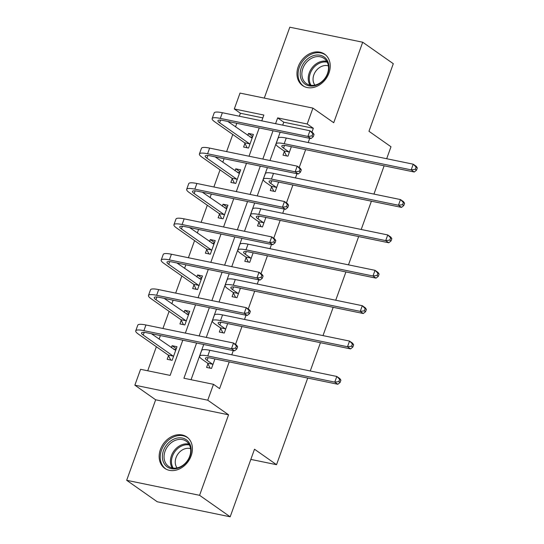 <?xml version="1.0" encoding="UTF-8"?>
<svg xmlns="http://www.w3.org/2000/svg" width="544" height="544" viewBox="0 0 544 544"><rect width="100%" height="100%" fill="white"/><g stroke="black" fill="none" stroke-linecap="round" stroke-linejoin="round"><path stroke-width="0.82" d="M298.228 66.694A19.176 15.225 -54.9 0 0 302.573 85.558A19.176 15.225 -54.9 0 0 328.97 73.025A19.176 15.225 -54.9 0 0 324.625 54.162A19.176 15.225 -54.9 0 0 298.228 66.694M160.419 449.487A19.176 15.225 -54.9 0 0 164.764 468.35A19.176 15.225 -54.9 0 0 191.155 455.818A19.176 15.225 -54.9 0 0 186.81 436.961A19.176 15.225 -54.9 0 0 160.419 449.487M262.84 117.885L240.421 113.268L234.301 108.97L240.02 93.092L312.922 108.113L307.204 123.991L277.651 117.898L275.57 123.685M386.682 158.726L390.993 146.758L368.968 131.288L393.298 63.702L362.705 42.221L289.802 27.2L264.282 98.09M307.714 378.066L276.529 464.692L254.504 449.222L230.173 516.8L157.27 501.779L126.677 480.298L199.58 495.312L228.562 414.807L207.76 400.2L134.858 385.179L140.576 369.308L170.129 375.394L182.804 340.184M228.562 414.807L155.659 399.792L126.677 480.298M155.659 399.792L134.858 385.179M240.421 113.268L239.353 116.226M236.803 123.304L235.525 126.861M232.784 134.477L226.617 151.599M224.067 158.685L222.788 162.234M220.048 169.857L213.88 186.98M211.33 194.058L210.052 197.615M207.312 205.231L201.144 222.353M198.594 229.439L197.316 232.988M194.575 240.611L188.408 257.727M185.858 264.812L184.579 268.362M181.839 275.985L175.671 293.107M173.121 300.193L171.843 303.742M169.102 311.365L162.935 328.481M160.385 335.566L159.106 339.116M156.366 346.739L147.71 370.777M230.173 516.8L199.58 495.312M384.132 165.804L373.946 194.099M371.396 201.185L361.209 229.48M358.659 236.558L348.473 264.853M345.923 271.939L335.736 300.227M333.186 307.312L323 335.607M320.45 342.686L310.264 370.981M250.838 459.401L276.529 464.692M168.511 355.626L167.185 359.312L172.108 360.325L177.011 346.718L172.081 345.705L171.353 347.718M181.247 320.253L179.921 323.932L184.844 324.952L189.747 311.345L184.817 310.325L184.09 312.344M193.984 284.879L192.658 288.558L197.581 289.571L202.484 275.964L197.554 274.951L196.826 276.971M206.72 249.499L205.394 253.178L210.317 254.198L215.22 240.591L210.29 239.571L209.562 241.59M219.456 214.125L218.13 217.804L223.054 218.817L227.956 205.21L223.026 204.197L222.299 206.217M232.193 178.745L230.867 182.424L235.79 183.444L240.693 169.837L235.763 168.817L235.035 170.836M244.929 143.371L243.603 147.05L248.526 148.063L253.429 134.456L248.499 133.443L247.772 135.463M196.602 343.026L183.92 378.236L213.479 384.322L219.599 388.62L229.221 361.896M231.771 354.81L233.288 350.588M235.511 344.42L241.958 326.516M244.508 319.437L246.024 315.207M248.248 309.04L254.694 291.142M257.244 284.056L258.76 279.834M260.984 273.666L267.43 255.762M269.98 248.683L271.497 244.453M273.72 238.292L280.167 220.388M282.717 213.302L284.233 209.08M286.457 202.912L292.903 185.008M295.453 177.929L296.97 173.699M299.193 167.538L305.64 149.634M308.19 142.548L309.706 138.326M311.93 132.158L313.324 128.282L283.771 122.196L282.703 125.154M280.153 132.24L269.967 160.528M267.417 167.613L257.23 195.908M254.68 202.987L244.494 231.282M241.944 238.367L231.758 266.662M229.208 273.741L219.021 302.036M216.471 309.121L206.285 337.416M203.735 344.495L191.06 379.705M207.917 363.746L206.591 367.431L211.514 368.444L214.934 358.952M220.653 328.372L219.327 332.051L224.25 333.064L227.671 323.571M233.39 292.992L232.064 296.677L236.987 297.69L240.407 288.198M246.126 257.618L244.8 261.297L249.723 262.317L253.144 252.824M258.862 222.244L257.536 225.923L262.46 226.936L265.88 217.444M271.599 186.864L270.273 190.543L275.196 191.563L278.616 182.07M284.335 151.49L283.009 155.169L287.932 156.182L291.353 146.69M312.922 108.113L333.724 122.726L362.705 42.221M313.324 128.282L307.204 123.991M213.479 384.322L207.76 400.2M261.773 120.843L263.86 115.056L234.301 108.97M185.354 333.105L195.541 304.81M198.091 297.724L208.277 269.43M210.827 262.351L221.014 234.056M223.564 226.97L233.75 198.676M236.3 191.597L246.486 163.302M249.036 156.216L259.223 127.922M273.02 130.764L262.834 159.059M260.284 166.144L250.097 194.439M247.547 201.518L237.361 229.813M234.811 236.898L224.624 265.193M222.074 272.272L211.888 300.567M209.338 307.652L199.152 335.947M283.771 122.196L277.651 117.898M176.304 348.67L172.081 345.705M189.04 313.296L184.817 310.325M201.776 277.916L197.554 274.951M214.513 242.542L210.29 239.571M227.249 207.162L223.026 204.197M239.986 171.788L235.763 168.817M252.722 136.408L248.499 133.443M212.561 364.208L207.108 360.373A12.294 2.434 19.8 0 1 205.394 358.238A12.294 2.434 19.8 0 1 210.841 358.108L337.831 384.268L334.771 382.119L207.781 355.96A18.442 3.652 -160.2 0 0 199.607 356.157A18.442 3.652 -160.2 0 0 202.184 359.36L207.638 363.188L212.561 364.208L212.84 364.766M210.134 368.159L207.638 363.188M338.864 381.596L340.088 382.452L340.904 380.188L339.68 379.324L338.864 381.596L334.771 382.119L336.811 376.455L209.821 350.288A18.442 3.652 -160.2 0 0 201.647 350.492L199.607 356.157M339.68 379.324L336.811 376.455L339.871 378.604L340.904 380.188M340.088 382.452L337.831 384.268M176.032 349.425L173.577 349.282M170.728 360.04L168.225 355.069L173.155 356.089L143.228 335.07A12.294 2.434 19.8 0 1 141.515 332.935A12.294 2.434 19.8 0 1 146.962 332.799L234.546 350.846L231.486 348.697L143.902 330.65A18.442 3.652 -160.2 0 0 135.728 330.854A18.442 3.652 -160.2 0 0 138.305 334.05L168.225 355.069M173.155 356.089L173.434 356.646M175.685 350.397L151.422 333.717M235.579 348.167L236.803 349.024L237.619 346.759L236.395 345.902L235.579 348.167L231.486 348.697L233.526 343.026L145.942 324.986A18.442 3.652 -160.2 0 0 137.768 325.183L135.728 330.854M236.395 345.902L233.526 343.026L236.586 345.175L237.619 346.759M236.803 349.024L234.546 350.846M174.889 438.716A16.599 13.178 125.1 0 1 191.039 448.059A16.599 13.178 125.1 0 1 178.643 467.969A16.599 13.178 125.1 0 1 162.493 458.619A16.599 13.178 125.1 0 1 174.889 438.716M179.112 467.316A15.368 12.199 -54.9 0 0 190.121 454.94A15.368 12.199 -54.9 0 0 186.211 441.198A15.368 12.199 -54.9 0 0 175.637 440.225A15.368 12.199 -54.9 0 0 164.628 452.608A15.368 12.199 -54.9 0 0 168.545 466.344A15.368 12.199 -54.9 0 0 179.112 467.316M177.072 467.901A12.104 9.608 125.1 0 1 184.362 448.977A12.104 9.608 125.1 0 1 190.563 448.691M188.231 438.131A19.054 15.13 -54.9 0 0 187.714 437.75A19.054 15.13 -54.9 0 0 174.61 436.546A19.054 15.13 -54.9 0 0 160.956 451.894A19.054 15.13 -54.9 0 0 165.811 468.935A19.054 15.13 -54.9 0 0 166.342 469.288M327.876 73.29A16.599 13.178 125.1 0 1 309.067 85.857A16.599 13.178 125.1 0 1 301.281 67.81A16.599 13.178 125.1 0 1 320.09 55.243A16.599 13.178 125.1 0 1 327.876 73.29M302.872 68.442A15.368 12.199 -54.9 0 0 306.354 83.552A15.368 12.199 -54.9 0 0 327.502 73.515A15.368 12.199 -54.9 0 0 324.02 58.398A15.368 12.199 -54.9 0 0 302.872 68.442M314.888 85.109A12.104 9.608 125.1 0 1 313.847 74.848A12.104 9.608 125.1 0 1 328.379 65.899M326.046 55.338A19.054 15.13 -54.9 0 0 325.53 54.951A19.054 15.13 -54.9 0 0 299.309 67.402A19.054 15.13 -54.9 0 0 303.627 86.142A19.054 15.13 -54.9 0 0 304.157 86.496M225.298 328.828L219.844 324.999A12.294 2.434 19.8 0 1 218.13 322.864A12.294 2.434 19.8 0 1 223.577 322.735L350.567 348.894L347.507 346.746L220.517 320.586A18.442 3.652 -160.2 0 0 212.344 320.783A18.442 3.652 -160.2 0 0 214.921 323.986L220.374 327.814L225.298 328.828L225.576 329.385M222.87 332.785L220.374 327.814M351.601 346.215L352.825 347.079L353.641 344.808L352.417 343.951L351.601 346.215L347.507 346.746L349.547 341.074L222.557 314.915A18.442 3.652 -160.2 0 0 214.384 315.112L212.344 320.783M352.417 343.951L349.547 341.074L352.607 343.223L353.641 344.808M352.825 347.079L350.567 348.894M238.034 293.454L232.58 289.626A12.294 2.434 19.8 0 1 230.867 287.49A12.294 2.434 19.8 0 1 236.314 287.354L363.304 313.521L360.244 311.372L233.254 285.206A18.442 3.652 -160.2 0 0 225.08 285.403A18.442 3.652 -160.2 0 0 227.657 288.606L233.111 292.434L238.034 293.454L238.313 294.012M235.606 297.405L233.111 292.434M364.337 310.842L365.561 311.698L366.377 309.434L365.153 308.57L364.337 310.842L360.244 311.372L362.284 305.701L235.294 279.534A18.442 3.652 -160.2 0 0 227.12 279.738L225.08 285.403M365.153 308.57L362.284 305.701L365.344 307.85L366.377 309.434M365.561 311.698L363.304 313.521M188.768 314.044L186.313 313.902M183.464 324.666L180.962 319.695L185.892 320.708L155.965 299.69A12.294 2.434 19.8 0 1 154.251 297.554A12.294 2.434 19.8 0 1 159.698 297.425L247.282 315.466L244.222 313.317L156.638 295.276A18.442 3.652 -160.2 0 0 148.464 295.474A18.442 3.652 -160.2 0 0 151.042 298.676L180.962 319.695M185.892 320.708L186.17 321.266M188.421 315.024L164.159 298.343M248.316 312.793L249.54 313.65L250.356 311.386L249.132 310.522L248.316 312.793L244.222 313.317L246.262 307.652L158.678 289.605A18.442 3.652 -160.2 0 0 150.504 289.802L148.464 295.474M249.132 310.522L246.262 307.652L249.322 309.801L250.356 311.386M249.54 313.65L247.282 315.466M201.504 278.671L199.05 278.528M196.2 289.286L193.698 284.322L198.628 285.335L168.701 264.316A12.294 2.434 19.8 0 1 166.988 262.181A12.294 2.434 19.8 0 1 172.434 262.045L260.018 280.092L256.958 277.943L169.374 259.896A18.442 3.652 -160.2 0 0 161.201 260.1A18.442 3.652 -160.2 0 0 163.778 263.303L193.698 284.322M198.628 285.335L198.907 285.892M201.158 279.643L176.895 262.963M261.052 277.413L262.276 278.276L263.092 276.005L261.868 275.148L261.052 277.413L256.958 277.943L258.998 272.272L171.414 254.232A18.442 3.652 -160.2 0 0 163.241 254.429L161.201 260.1M261.868 275.148L258.998 272.272L262.058 274.421L263.092 276.005M262.276 278.276L260.018 280.092M250.77 258.074L245.317 254.245A12.294 2.434 19.8 0 1 243.603 252.11A12.294 2.434 19.8 0 1 249.05 251.981L376.04 278.14L372.98 275.992L245.99 249.832A18.442 3.652 -160.2 0 0 237.816 250.029A18.442 3.652 -160.2 0 0 240.394 253.232L245.847 257.06L250.77 258.074L251.049 258.631M248.343 262.031L245.847 257.06M377.074 275.461L378.298 276.325L379.114 274.054L377.89 273.197L377.074 275.461L372.98 275.992L375.02 270.32L248.03 244.161A18.442 3.652 -160.2 0 0 239.856 244.358L237.816 250.029M377.89 273.197L375.02 270.32L378.08 272.469L379.114 274.054M378.298 276.325L376.04 278.14M263.507 222.7L258.053 218.872A12.294 2.434 19.8 0 1 256.34 216.736A12.294 2.434 19.8 0 1 261.786 216.6L388.776 242.767L385.716 240.618L258.726 214.452A18.442 3.652 -160.2 0 0 250.553 214.649A18.442 3.652 -160.2 0 0 253.13 217.852L258.584 221.687L263.507 222.7L263.786 223.258M261.079 226.651L258.584 221.687M389.81 240.088L391.034 240.944L391.85 238.68L390.626 237.816L389.81 240.088L385.716 240.618L387.756 234.947L260.766 208.78A18.442 3.652 -160.2 0 0 252.593 208.984L250.553 214.649M390.626 237.816L387.756 234.947L390.816 237.096L391.85 238.68M391.034 240.944L388.776 242.767M276.243 187.32L270.79 183.491A12.294 2.434 19.8 0 1 269.076 181.356A12.294 2.434 19.8 0 1 274.523 181.227L401.513 207.386L398.453 205.238L271.463 179.078A18.442 3.652 -160.2 0 0 263.289 179.275A18.442 3.652 -160.2 0 0 265.866 182.478L271.32 186.306L276.243 187.32L276.522 187.877M273.816 191.277L271.32 186.306M402.546 204.707L403.77 205.571L404.586 203.3L403.362 202.443L402.546 204.707L398.453 205.238L400.493 199.566L273.503 173.407A18.442 3.652 -160.2 0 0 265.329 173.604L263.289 179.275M403.362 202.443L400.493 199.566L403.553 201.715L404.586 203.3M403.77 205.571L401.513 207.386M214.241 243.297L211.786 243.154M208.937 253.912L206.434 248.941L211.364 249.954L181.438 228.936A12.294 2.434 19.8 0 1 179.724 226.8A12.294 2.434 19.8 0 1 185.171 226.671L272.755 244.712L269.695 242.563L182.111 224.522A18.442 3.652 -160.2 0 0 173.937 224.72A18.442 3.652 -160.2 0 0 176.514 227.922L206.434 248.941M211.364 249.954L211.643 250.512M213.894 244.27L189.632 227.589M273.788 242.039L275.012 242.896L275.828 240.632L274.604 239.768L273.788 242.039L269.695 242.563L271.735 236.898L184.151 218.851A18.442 3.652 -160.2 0 0 175.977 219.048L173.937 224.72M274.604 239.768L271.735 236.898L274.795 239.047L275.828 240.632M275.012 242.896L272.755 244.712M226.977 207.917L224.522 207.774M221.673 218.532L219.171 213.568L224.101 214.581L194.174 193.562A12.294 2.434 19.8 0 1 192.46 191.427A12.294 2.434 19.8 0 1 197.907 191.291L285.491 209.338L282.431 207.189L194.847 189.142A18.442 3.652 -160.2 0 0 186.674 189.346A18.442 3.652 -160.2 0 0 189.251 192.549L219.171 213.568M224.101 214.581L224.38 215.138M226.63 208.896L202.368 192.216M286.525 206.659L287.749 207.522L288.565 205.251L287.341 204.394L286.525 206.659L282.431 207.189L284.471 201.518L196.887 183.478A18.442 3.652 -160.2 0 0 188.714 183.675L186.674 189.346M287.341 204.394L284.471 201.518L287.531 203.667L288.565 205.251M287.749 207.522L285.491 209.338M239.714 172.543L237.259 172.4M234.41 183.158L231.907 178.187L236.837 179.2L206.91 158.182A12.294 2.434 19.8 0 1 205.197 156.046A12.294 2.434 19.8 0 1 210.644 155.917L298.228 173.958L295.168 171.816L207.584 153.768A18.442 3.652 -160.2 0 0 199.41 153.966A18.442 3.652 -160.2 0 0 201.987 157.168L231.907 178.187M236.837 179.2L237.116 179.758M239.367 173.516L215.104 156.835M299.261 171.285L300.485 172.142L301.301 169.878L300.077 169.014L299.261 171.285L295.168 171.816L297.208 166.144L209.624 148.097A18.442 3.652 -160.2 0 0 201.45 148.301L199.41 153.966M300.077 169.014L297.208 166.144L300.268 168.293L301.301 169.878M300.485 172.142L298.228 173.958M252.45 137.163L249.995 137.02M247.146 147.778L244.644 142.814L249.574 143.827L219.647 122.808A12.294 2.434 19.8 0 1 217.933 120.673A12.294 2.434 19.8 0 1 223.38 120.544L310.964 138.584L307.904 136.435L220.32 118.395A18.442 3.652 -160.2 0 0 212.146 118.592A18.442 3.652 -160.2 0 0 214.724 121.795L244.644 142.814M249.574 143.827L249.852 144.384M252.103 138.142L227.841 121.462M311.998 135.905L313.222 136.768L314.038 134.497L312.814 133.64L311.998 135.905L307.904 136.435L309.944 130.764L222.36 112.724A18.442 3.652 -160.2 0 0 214.186 112.921L212.146 118.592M312.814 133.64L309.944 130.764L313.004 132.913L314.038 134.497M313.222 136.768L310.964 138.584M288.98 151.946L283.526 148.118A12.294 2.434 19.8 0 1 281.812 145.982A12.294 2.434 19.8 0 1 287.259 145.846L414.249 172.013L411.189 169.864L284.199 143.698A18.442 3.652 -160.2 0 0 276.026 143.902A18.442 3.652 -160.2 0 0 278.603 147.098L284.056 150.933L288.98 151.946L289.258 152.504M286.552 155.897L284.056 150.933M415.283 169.334L416.507 170.19L417.323 167.926L416.099 167.062L415.283 169.334L411.189 169.864L413.229 164.193L286.239 138.033A18.442 3.652 -160.2 0 0 278.066 138.23L276.026 143.902M416.099 167.062L413.229 164.193L416.289 166.342L417.323 167.926M416.507 170.19L414.249 172.013M207.108 360.373L208.073 357.687M207.781 355.96L209.821 350.288M143.228 335.07L144.194 332.384M143.902 330.65L145.942 324.986M172.19 467.928A15.368 12.199 125.1 0 1 182.009 444.706A15.368 12.199 125.1 0 1 188.931 444.094M189.441 444.999A14.865 11.798 -54.9 0 0 182.675 445.577A14.865 11.798 -54.9 0 0 173.216 468.098M310.005 85.136A15.368 12.199 125.1 0 1 309.25 72.916A15.368 12.199 125.1 0 1 326.747 61.295M327.25 62.206A14.865 11.798 -54.9 0 0 310.257 73.426A14.865 11.798 -54.9 0 0 311.032 85.299M219.844 324.999L220.81 322.313M220.517 320.586L222.557 314.915M232.58 289.626L233.546 286.933M233.254 285.206L235.294 279.534M155.965 299.69L156.93 297.004M156.638 295.276L158.678 289.605M168.701 264.316L169.667 261.63M169.374 259.896L171.414 254.232M245.317 254.245L246.282 251.559M245.99 249.832L248.03 244.161M258.053 218.872L259.019 216.186M258.726 214.452L260.766 208.78M270.79 183.491L271.755 180.805M271.463 179.078L273.503 173.407M181.438 228.936L182.403 226.25M182.111 224.522L184.151 218.851M194.174 193.562L195.14 190.876M194.847 189.142L196.887 183.478M206.91 158.182L207.876 155.496M207.584 153.768L209.624 148.097M219.647 122.808L220.612 120.122M220.32 118.395L222.36 112.724M283.526 148.118L284.492 145.432M284.199 143.698L286.239 138.033M165.811 468.935L166.24 469.241M187.714 437.75L188.149 438.049M325.53 54.951L325.958 55.257M303.627 86.142L304.055 86.442"/></g></svg>
